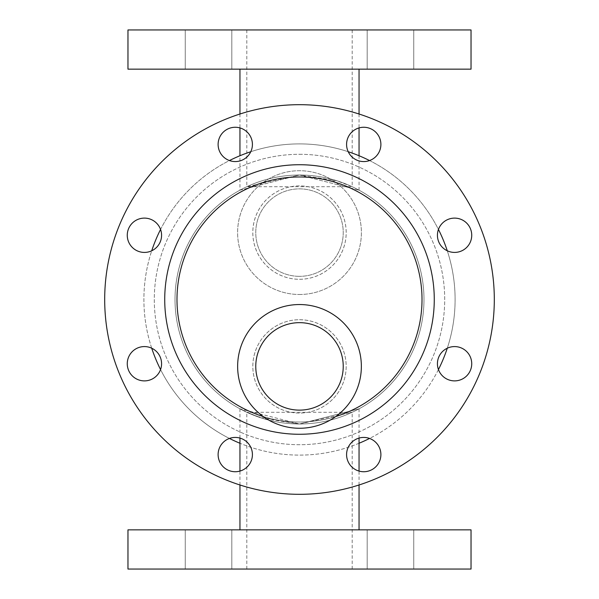 <?xml version="1.0" encoding="UTF-8"?>
<svg xmlns="http://www.w3.org/2000/svg" width="599" height="599" viewBox="0 0 599 599"><rect width="100%" height="100%" fill="white"/><g stroke="black" fill="none" stroke-linecap="round" stroke-linejoin="round"><path stroke-width="0.45" stroke-dasharray="3 2.25" d="M127.265 363.735A17.154 17.154 0 0 1 153 348.88A17.154 17.154 0 0 1 153 378.59A17.154 17.154 0 0 1 127.265 363.735A17.154 17.154 0 0 0 153 378.59A17.154 17.154 0 0 0 153 348.88A17.154 17.154 0 0 0 127.265 363.735A17.154 17.154 0 0 1 153 348.88A17.154 17.154 0 0 1 153 378.59A17.154 17.154 0 0 1 127.265 363.735A17.154 17.154 0 0 0 153 378.59A17.154 17.154 0 0 0 153 348.88A17.154 17.154 0 0 0 127.265 363.735A17.154 17.154 0 0 0 153 378.59A17.154 17.154 0 0 0 153 348.88A17.154 17.154 0 0 0 127.265 363.735M346.581 454.581A17.154 17.154 0 0 1 372.316 439.726A17.154 17.154 0 0 1 372.316 469.436A17.154 17.154 0 0 1 346.581 454.581A17.154 17.154 0 0 0 372.316 469.436A17.154 17.154 0 0 0 372.316 439.726A17.154 17.154 0 0 0 346.581 454.581A17.154 17.154 0 0 1 372.316 439.726A17.154 17.154 0 0 1 372.316 469.436A17.154 17.154 0 0 1 346.581 454.581A17.154 17.154 0 0 0 372.316 469.436A17.154 17.154 0 0 0 372.316 439.726A17.154 17.154 0 0 0 346.581 454.581A17.154 17.154 0 0 0 372.316 469.436A17.154 17.154 0 0 0 372.316 439.726A17.154 17.154 0 0 0 346.581 454.581M218.111 144.419A17.154 17.154 0 0 1 243.838 129.564A17.154 17.154 0 0 1 243.838 159.274A17.154 17.154 0 0 1 218.111 144.419A17.154 17.154 0 0 0 243.838 159.274A17.154 17.154 0 0 0 243.838 129.564A17.154 17.154 0 0 0 218.111 144.419A17.154 17.154 0 0 1 243.838 129.564A17.154 17.154 0 0 1 243.838 159.274A17.154 17.154 0 0 1 218.111 144.419A17.154 17.154 0 0 0 243.838 159.274A17.154 17.154 0 0 0 243.838 129.564A17.154 17.154 0 0 0 218.111 144.419A17.154 17.154 0 0 0 243.838 159.274A17.154 17.154 0 0 0 243.838 129.564A17.154 17.154 0 0 0 218.111 144.419M437.427 363.735A17.154 17.154 0 0 1 463.154 348.88A17.154 17.154 0 0 1 463.154 378.59A17.154 17.154 0 0 1 437.427 363.735A17.154 17.154 0 0 0 463.154 378.59A17.154 17.154 0 0 0 463.154 348.88A17.154 17.154 0 0 0 437.427 363.735A17.154 17.154 0 0 1 463.154 348.88A17.154 17.154 0 0 1 463.154 378.59A17.154 17.154 0 0 1 437.427 363.735A17.154 17.154 0 0 0 463.154 378.59A17.154 17.154 0 0 0 463.154 348.88A17.154 17.154 0 0 0 437.427 363.735A17.154 17.154 0 0 0 463.154 378.59A17.154 17.154 0 0 0 463.154 348.88A17.154 17.154 0 0 0 437.427 363.735M127.265 235.265A17.154 17.154 0 0 1 153 220.41A17.154 17.154 0 0 1 153 250.12A17.154 17.154 0 0 1 127.265 235.265A17.154 17.154 0 0 0 153 250.12A17.154 17.154 0 0 0 153 220.41A17.154 17.154 0 0 0 127.265 235.265A17.154 17.154 0 0 1 153 220.41A17.154 17.154 0 0 1 153 250.12A17.154 17.154 0 0 1 127.265 235.265A17.154 17.154 0 0 0 153 250.12A17.154 17.154 0 0 0 153 220.41A17.154 17.154 0 0 0 127.265 235.265A17.154 17.154 0 0 0 153 250.12A17.154 17.154 0 0 0 153 220.41A17.154 17.154 0 0 0 127.265 235.265M218.111 454.581A17.154 17.154 0 0 1 243.838 439.726A17.154 17.154 0 0 1 243.838 469.436A17.154 17.154 0 0 1 218.111 454.581A17.154 17.154 0 0 0 243.838 469.436A17.154 17.154 0 0 0 243.838 439.726A17.154 17.154 0 0 0 218.111 454.581A17.154 17.154 0 0 1 243.838 439.726A17.154 17.154 0 0 1 243.838 469.436A17.154 17.154 0 0 1 218.111 454.581A17.154 17.154 0 0 0 243.838 469.436A17.154 17.154 0 0 0 243.838 439.726A17.154 17.154 0 0 0 218.111 454.581A17.154 17.154 0 0 0 243.838 469.436A17.154 17.154 0 0 0 243.838 439.726A17.154 17.154 0 0 0 218.111 454.581M346.581 144.419A17.154 17.154 0 0 1 372.316 129.564A17.154 17.154 0 0 1 372.316 159.274A17.154 17.154 0 0 1 346.581 144.419A17.154 17.154 0 0 0 372.316 159.274A17.154 17.154 0 0 0 372.316 129.564A17.154 17.154 0 0 0 346.581 144.419A17.154 17.154 0 0 1 372.316 129.564A17.154 17.154 0 0 1 372.316 159.274A17.154 17.154 0 0 1 346.581 144.419A17.154 17.154 0 0 0 372.316 159.274A17.154 17.154 0 0 0 372.316 129.564A17.154 17.154 0 0 0 346.581 144.419A17.154 17.154 0 0 0 372.316 159.274A17.154 17.154 0 0 0 372.316 129.564A17.154 17.154 0 0 0 346.581 144.419M437.427 235.265A17.154 17.154 0 0 1 463.154 220.41A17.154 17.154 0 0 1 463.154 250.12A17.154 17.154 0 0 1 437.427 235.265A17.154 17.154 0 0 0 463.154 250.12A17.154 17.154 0 0 0 463.154 220.41A17.154 17.154 0 0 0 437.427 235.265A17.154 17.154 0 0 1 463.154 220.41A17.154 17.154 0 0 1 463.154 250.12A17.154 17.154 0 0 1 437.427 235.265A17.154 17.154 0 0 0 463.154 250.12A17.154 17.154 0 0 0 463.154 220.41A17.154 17.154 0 0 0 437.427 235.265A17.154 17.154 0 0 0 463.154 250.12A17.154 17.154 0 0 0 463.154 220.41A17.154 17.154 0 0 0 437.427 235.265M390.466 569.05L367.187 569.05L390.466 569.05M390.466 529.845L413.744 529.845L390.466 529.845M208.534 569.05L231.813 569.05L208.534 569.05M208.534 529.845L231.813 529.845L208.534 529.845M208.534 69.155L231.813 69.155L208.534 69.155M208.534 29.95L231.813 29.95L208.534 29.95M390.466 69.155L367.187 69.155L390.466 69.155M390.466 29.95L413.744 29.95L390.466 29.95M359.048 408.817L299.5 423.98L239.952 408.817L257.36 416.634L299.5 423.98L359.048 408.817L359.048 438.079M299.5 529.845L359.048 529.845L299.5 529.845M299.5 569.05L352.182 569.05L299.5 569.05M299.5 423.98L262.227 418.274L246.818 412.284L352.182 412.284L299.5 423.98M471.031 529.845L127.969 529.845M471.031 569.05L127.969 569.05M239.952 190.183L299.5 175.02L239.952 190.183L239.952 155.74M299.5 175.02L359.048 190.183L299.5 175.02L246.818 186.716L352.182 186.716L336.773 180.726L299.5 175.02A124.48 124.48 0 0 1 407.305 361.744A124.48 124.48 0 0 1 191.695 361.744A124.48 124.48 0 0 1 299.5 175.02A124.48 124.48 0 0 0 191.695 361.744A124.48 124.48 0 0 0 407.305 361.744A124.48 124.48 0 0 0 299.5 175.02A124.48 124.48 0 0 1 407.305 361.744A124.48 124.48 0 0 1 191.695 361.744A124.48 124.48 0 0 1 299.5 175.02A124.48 124.48 0 0 1 407.305 361.744A124.48 124.48 0 0 1 191.695 361.744A124.48 124.48 0 0 1 299.5 175.02M127.969 69.155L471.031 69.155M127.969 29.95L471.031 29.95M299.5 154.295A145.205 145.205 0 0 1 425.253 372.106A145.205 145.205 0 0 1 173.747 372.106A145.205 145.205 0 0 1 299.5 154.295A145.205 145.205 0 0 1 425.253 372.106A145.205 145.205 0 0 1 173.747 372.106A145.205 145.205 0 0 1 299.5 154.295M250.786 151.719A155.605 155.605 0 0 1 434.26 377.303A155.605 155.605 0 0 1 164.74 377.303A155.605 155.605 0 0 1 348.214 151.719M369.553 160.554A155.605 155.605 0 0 1 438.446 229.447M447.281 250.786A155.605 155.605 0 0 1 447.281 348.214M438.446 369.553A155.605 155.605 0 0 1 369.553 438.446M359.048 443.26A155.605 155.605 0 0 1 239.952 443.26M229.447 438.446A155.605 155.605 0 0 1 160.554 369.553M151.719 348.214A155.605 155.605 0 0 1 151.719 250.786M160.554 229.447A155.605 155.605 0 0 1 229.447 160.554M299.5 104.69A194.81 194.81 0 0 1 468.208 396.905A194.81 194.81 0 0 1 130.792 396.905A194.81 194.81 0 0 1 299.5 104.69A194.81 194.81 0 0 1 468.208 396.905A194.81 194.81 0 0 1 130.792 396.905A194.81 194.81 0 0 1 299.5 104.69A194.81 194.81 0 0 1 468.208 396.905A194.81 194.81 0 0 1 130.792 396.905A194.81 194.81 0 0 1 299.5 104.69A194.81 194.81 0 0 1 468.208 396.905A194.81 194.81 0 0 1 130.792 396.905A194.81 194.81 0 0 1 299.5 104.69A194.81 194.81 0 0 1 468.208 396.905A194.81 194.81 0 0 1 130.792 396.905A194.81 194.81 0 0 1 299.5 104.69A194.81 194.81 0 0 1 468.208 396.905A194.81 194.81 0 0 1 130.792 396.905A194.81 194.81 0 0 1 299.5 104.69A194.81 194.81 0 0 1 468.208 396.905A194.81 194.81 0 0 1 130.792 396.905A194.81 194.81 0 0 1 299.5 104.69M176.975 299.5A122.525 122.525 0 0 1 299.5 176.975A122.525 122.525 0 0 1 422.025 299.5A122.525 122.525 0 0 1 299.5 422.025A122.525 122.525 0 0 1 176.975 299.5A122.525 122.525 0 0 1 299.5 176.975A122.525 122.525 0 0 1 405.605 360.763A122.525 122.525 0 0 1 193.395 360.763A122.525 122.525 0 0 1 299.5 176.975A122.525 122.525 0 0 1 422.025 299.5A122.525 122.525 0 0 1 299.5 422.025A122.525 122.525 0 0 1 176.975 299.5A122.525 122.525 0 0 1 299.5 176.975A122.525 122.525 0 0 1 422.025 299.5A122.525 122.525 0 0 1 299.5 422.025A122.525 122.525 0 0 1 176.975 299.5M335.725 416.545A122.525 122.525 0 0 1 263.275 416.545M299.5 319.716A46.685 46.685 0 0 1 339.925 389.739A46.685 46.685 0 0 1 259.075 389.739A46.685 46.685 0 0 1 299.5 319.716A46.67 46.67 0 0 1 339.918 389.732A46.67 46.67 0 0 1 259.082 389.732A46.67 46.67 0 0 1 299.5 319.731A46.677 46.677 0 0 1 346.177 366.401A46.677 46.677 0 0 1 299.5 413.07A46.677 46.677 0 0 1 252.823 366.401A46.677 46.677 0 0 1 299.5 319.724M299.5 322.659A43.742 43.742 0 0 0 261.621 388.264A43.742 43.742 0 0 0 337.379 388.264A43.742 43.742 0 0 0 299.5 322.659M299.5 304.539A61.862 61.862 0 0 1 353.073 397.332A61.862 61.862 0 0 1 245.927 397.332A61.862 61.862 0 0 1 299.5 304.539M299.5 279.284A46.685 46.685 0 0 0 339.925 209.261A46.685 46.685 0 0 0 259.075 209.261A46.685 46.685 0 0 0 299.5 279.284A46.692 46.692 0 0 0 339.94 209.253A46.692 46.692 0 0 0 259.06 209.253A46.692 46.692 0 0 0 299.5 279.299A46.685 46.685 0 0 0 346.185 232.599A46.685 46.685 0 0 0 299.5 185.915A46.685 46.685 0 0 0 252.815 232.599A46.685 46.685 0 0 0 299.5 279.291M299.5 276.341A43.742 43.742 0 0 1 261.621 210.736A43.742 43.742 0 0 1 337.379 210.736A43.742 43.742 0 0 1 299.5 276.341A43.742 43.742 0 0 0 337.379 210.736A43.742 43.742 0 0 0 261.621 210.736A43.742 43.742 0 0 0 299.5 276.341M299.5 294.491A61.884 61.884 0 0 0 353.096 201.661A61.884 61.884 0 0 0 245.904 201.661A61.884 61.884 0 0 0 299.5 294.491A61.884 61.884 0 0 0 353.096 201.661A61.884 61.884 0 0 0 245.904 201.661A61.884 61.884 0 0 0 299.5 294.491M164.725 299.5A134.775 134.775 0 0 1 366.887 182.785A134.775 134.775 0 0 1 366.887 416.215A134.775 134.775 0 0 1 164.725 299.5M367.187 529.845L367.187 569.05L367.187 529.845M413.744 529.845L413.744 569.05L413.744 529.845M185.256 529.845L185.256 569.05L185.256 529.845M231.813 529.845L231.813 569.05L231.813 529.845M185.256 29.95L185.256 69.155L185.256 29.95M231.813 29.95L231.813 69.155L231.813 29.95M367.187 29.95L367.187 69.155L367.187 29.95M413.744 29.95L413.744 69.155L413.744 29.95M359.048 484.988L359.048 471.076M239.952 484.988L239.952 471.076M239.952 438.079L239.952 408.817M352.182 569.05L352.182 412.284M246.818 569.05L246.818 412.284M239.952 114.012L239.952 127.924M359.048 114.012L359.048 127.924M359.048 155.74L359.048 190.183M246.818 29.95L246.818 186.716M352.182 29.95L352.182 186.716"/><path stroke-width="0.9" d="M299.5 529.845L471.031 529.845L471.031 569.05L127.969 569.05L127.969 529.845L299.5 529.845M471.031 69.155L127.969 69.155L127.969 29.95L471.031 29.95L471.031 69.155M348.214 151.719A155.605 155.605 0 0 1 369.553 160.554M438.446 229.447A155.605 155.605 0 0 1 447.281 250.786M447.281 348.214A155.605 155.605 0 0 1 438.446 369.553M369.553 438.446A155.605 155.605 0 0 1 359.048 443.26M239.952 443.26A155.605 155.605 0 0 1 229.447 438.446M160.554 369.553A155.605 155.605 0 0 1 151.719 348.214M151.719 250.786A155.605 155.605 0 0 1 160.554 229.447M229.447 160.554A155.605 155.605 0 0 1 250.786 151.719M299.5 104.69A194.81 194.81 0 0 1 468.208 396.905A194.81 194.81 0 0 1 130.792 396.905A194.81 194.81 0 0 1 299.5 104.69M127.265 363.735A17.154 17.154 0 0 1 153 348.88A17.154 17.154 0 0 1 153 378.59A17.154 17.154 0 0 1 127.265 363.735M346.581 454.581A17.154 17.154 0 0 1 372.316 439.726A17.154 17.154 0 0 1 372.316 469.436A17.154 17.154 0 0 1 346.581 454.581M218.111 144.419A17.154 17.154 0 0 1 243.838 129.564A17.154 17.154 0 0 1 243.838 159.274A17.154 17.154 0 0 1 218.111 144.419M437.427 363.735A17.154 17.154 0 0 1 463.154 348.88A17.154 17.154 0 0 1 463.154 378.59A17.154 17.154 0 0 1 437.427 363.735M127.265 235.265A17.154 17.154 0 0 1 153 220.41A17.154 17.154 0 0 1 153 250.12A17.154 17.154 0 0 1 127.265 235.265M218.111 454.581A17.154 17.154 0 0 1 243.838 439.726A17.154 17.154 0 0 1 243.838 469.436A17.154 17.154 0 0 1 218.111 454.581M346.581 144.419A17.154 17.154 0 0 1 372.316 129.564A17.154 17.154 0 0 1 372.316 159.274A17.154 17.154 0 0 1 346.581 144.419M437.427 235.265A17.154 17.154 0 0 1 463.154 220.41A17.154 17.154 0 0 1 463.154 250.12A17.154 17.154 0 0 1 437.427 235.265M263.275 416.545A122.525 122.525 0 0 1 299.5 176.975A122.525 122.525 0 0 1 335.725 416.545M299.5 304.539A61.862 61.862 0 0 1 353.073 397.332A61.862 61.862 0 0 1 245.927 397.332A61.862 61.862 0 0 1 299.5 304.539M299.5 322.659A43.742 43.742 0 0 1 337.379 388.264A43.742 43.742 0 0 1 261.621 388.264A43.742 43.742 0 0 1 299.5 322.659M164.725 299.5A134.775 134.775 0 0 1 366.887 182.785A134.775 134.775 0 0 1 366.887 416.215A134.775 134.775 0 0 1 164.725 299.5M359.048 529.845L359.048 484.988M359.048 471.076L359.048 438.079M239.952 529.845L239.952 484.988M239.952 471.076L239.952 438.079M239.952 69.155L239.952 114.012M239.952 127.924L239.952 155.74M359.048 69.155L359.048 114.012M359.048 127.924L359.048 155.74"/></g></svg>
